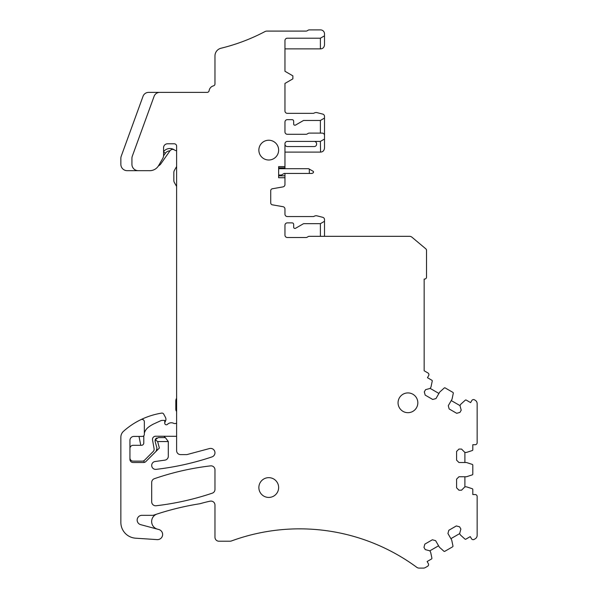 <?xml version="1.0" encoding="UTF-8"?>
<svg xmlns="http://www.w3.org/2000/svg" width="598" height="598" viewBox="0 0 598 598"><rect width="100%" height="100%" fill="white"/><g stroke="black" fill="none" stroke-linecap="round" stroke-linejoin="round"><path stroke-width="0.9" d="M278.638 168.703L308.643 168.703L309.323 169.099L309.323 173.45L312.066 173.45L313.434 172.658L313.434 171.469L309.323 169.099M278.638 175.027L281.434 175.027L284.17 173.45L309.323 173.45M176.612 423.085A3.162 3.162 0 0 1 173.614 423.279A5.539 5.539 0 0 0 167.433 424.356A1.585 1.585 0 0 1 164.749 423.22L164.749 420.401L162.32 420.401A3.954 3.954 0 0 0 160.675 420.76L154.411 423.623A31.634 31.634 0 0 0 148.506 427.144A11.863 11.863 0 0 0 144.342 433.034M143.819 435.778A11.863 11.863 0 0 0 143.789 436.615L143.789 442.939A2.37 2.37 0 0 1 141.412 445.316L133.107 445.316A3.162 3.162 0 0 0 129.945 448.478M129.945 457.971A3.162 3.162 0 0 0 133.107 461.133L142.302 461.133A3.162 3.162 0 0 0 144.537 460.206L153.208 451.527A3.162 3.162 0 0 0 154.09 448.747L152.535 439.934A3.162 3.162 0 0 1 155.652 436.219L176.612 436.308M176.612 398.283L176.455 398.552A4.747 4.747 0 0 0 175.819 400.929L175.819 409.331A3.162 3.162 0 0 0 176.612 411.424M176.612 166.558L174.474 170.251A4.747 4.747 0 0 0 173.839 172.62L173.839 180.364A4.747 4.747 0 0 0 174.474 182.734L176.612 186.427M158.395 165.967A7.512 7.512 0 0 0 160.967 163.673L170.049 150.711C171.349 149.291 172.755 148.992 174.265 149.814L174.25 149.799A7.909 7.909 0 0 0 163.56 151.705M170.049 150.711C171.364 149.194 172.882 148.962 174.586 150.031L174.459 149.934M176.612 150.711L176.545 150.711A3.162 3.162 0 0 1 174.586 150.031L174.265 149.814M158.657 165.534L162.716 158.507L158.657 165.534A10.278 10.278 0 0 1 149.754 170.677L138.25 170.677A6.324 6.324 0 0 1 131.926 164.353L131.926 158.35A6.324 6.324 0 0 1 132.308 156.183L154.112 96.285A5.935 5.935 0 0 1 159.681 92.384L207.147 92.384A1.981 1.981 0 0 0 209.106 90.702A5.935 5.935 0 0 1 213.486 85.843A1.981 1.981 0 0 0 214.966 83.847L214.966 55.92A7.909 7.909 0 0 1 221.006 48.236A191.397 191.397 0 0 0 265.026 31.545A3.954 3.954 0 0 1 266.872 31.089L306.101 31.089A1.981 1.981 0 0 0 307.095 30.819L308.232 30.162A1.981 1.981 0 0 1 309.218 29.9L320.55 29.9A3.954 3.954 0 0 1 324.505 33.854L324.505 35.835L320.393 38.205L287.332 38.205A2.37 2.37 0 0 0 284.962 40.574L284.962 71.282L292.871 75.849L292.871 78.861L284.962 83.421L284.962 110.966A2.37 2.37 0 0 0 287.332 113.336L313.18 113.336A1.981 1.981 0 0 0 314.167 113.074A3.954 3.954 0 0 1 317.119 112.671L322.718 114.091A2.37 2.37 0 0 1 324.505 116.393L324.505 118.083L320.393 120.46L303.971 120.46A1.585 1.585 0 0 0 303.179 120.669L295.606 125.042A1.189 1.189 0 0 1 295.008 125.199L294.851 125.199A1.189 1.189 0 0 1 293.663 124.018L293.663 121.245A1.585 1.585 0 0 0 292.078 119.667L287.332 119.667A2.37 2.37 0 0 0 284.962 122.037L284.962 131.926A2.37 2.37 0 0 0 287.332 134.296L306.101 134.296A1.981 1.981 0 0 0 307.095 134.034L308.232 133.376A1.981 1.981 0 0 1 309.218 133.107L322.135 133.107A2.37 2.37 0 0 1 324.505 135.484L324.505 139.042L320.393 141.412L320.55 152.094C322.83 151.982 324.146 150.666 324.505 148.14L324.505 139.042M176.612 146.159A2.37 2.37 0 0 0 174.235 143.789A2.37 2.37 0 0 1 176.612 146.159L176.612 450.653A3.954 3.954 0 0 0 180.566 454.607L186.89 454.607L209.479 448.552A4.358 4.358 0 0 1 214.779 451.505A4.358 4.358 0 0 1 211.998 456.894A274.893 274.893 0 0 1 156.108 469.355A3.954 3.954 0 0 1 151.728 465.932A3.954 3.954 0 0 1 155.099 461.514L164.899 460.139A3.954 3.954 0 0 0 168.307 456.222L168.307 441.556L157.633 441.556L159.367 448.044L145.815 461.589A3.162 3.162 0 0 1 143.58 462.516L144.17 462.418L143.834 460.737M167.515 143.789A3.954 3.954 0 0 0 163.56 147.743A3.954 3.954 0 0 1 167.515 143.789L174.235 143.789M163.56 154.306L163.56 155.345A6.324 6.324 0 0 1 162.716 158.507M314.227 141.412A2.37 2.37 0 0 1 316.596 143.789L316.596 144.185A2.37 2.37 0 0 1 314.227 146.555L287.332 146.555A2.37 2.37 0 0 1 284.962 144.185M278.638 167.911L284.962 167.911L284.962 152.094L320.393 152.094M284.962 167.911L284.962 168.703M284.962 173.45L284.962 184.55A2.37 2.37 0 0 1 283.004 186.89L272.359 188.766A1.981 1.981 0 0 0 270.722 190.71L270.722 202.879A1.981 1.981 0 0 0 272.359 204.822L283.004 206.699A2.37 2.37 0 0 1 284.962 209.038L284.962 214.174A2.37 2.37 0 0 0 287.332 216.551L313.18 216.551A1.981 1.981 0 0 0 314.167 216.289A3.954 3.954 0 0 1 317.119 215.878L322.718 217.306A2.37 2.37 0 0 1 324.505 219.608L324.505 221.297L320.393 223.667L303.971 223.667A1.585 1.585 0 0 0 303.179 223.876L295.606 228.257A1.189 1.189 0 0 1 295.008 228.414L294.851 228.414A1.189 1.189 0 0 1 293.663 227.225L293.663 224.459A1.585 1.585 0 0 0 292.078 222.875L287.332 222.875A2.37 2.37 0 0 0 284.962 225.252L284.962 235.134A2.37 2.37 0 0 0 287.332 237.511L306.101 237.511A1.981 1.981 0 0 0 307.095 237.242L308.232 236.584A1.981 1.981 0 0 1 309.218 236.322L409.466 236.322A3.954 3.954 0 0 1 412.007 237.249L425.821 248.843A1.981 1.981 0 0 1 426.531 250.36L426.531 277.106A1.981 1.981 0 0 1 424.55 279.079L424.161 279.079L424.161 370.775L427.929 372.95A1.981 1.981 0 0 1 428.646 375.649L427.465 377.704L431.861 380.246A0.792 0.792 0 0 1 432.242 381.09L430.979 387.041L430.186 388.408L425.597 389.642L424.311 391.862L425.178 395.106L432.713 399.457L435.957 398.589L439.709 392.079L444.224 388.012A0.792 0.792 0 0 1 445.151 387.915L452.925 392.408A0.792 0.792 0 0 1 453.299 393.252L452.036 399.202L448.283 405.706L449.15 408.95L456.685 413.3L459.929 412.426L461.208 410.206L459.982 405.608L460.774 404.241L465.289 400.174A0.792 0.792 0 0 1 466.216 400.077L470.611 402.618L471.8 400.563A1.981 1.981 0 0 1 474.498 399.838L475.171 400.226A3.954 3.954 0 0 1 477.144 403.65L477.144 442.744A1.981 1.981 0 0 1 475.171 444.718L472.801 444.718L472.801 449.801A0.792 0.792 0 0 1 472.248 450.556L466.47 452.432L464.893 452.432L461.529 449.068L458.958 449.068L456.588 451.445L456.588 460.146L458.958 462.516L466.47 462.516L472.248 464.392A0.792 0.792 0 0 1 472.801 465.147L472.801 474.124A0.792 0.792 0 0 1 472.248 474.872L466.47 476.755L458.958 476.755L456.588 479.125L456.588 487.826L458.958 490.196L461.529 490.196L464.893 486.839L466.47 486.839L472.248 488.716A0.792 0.792 0 0 1 472.801 489.463L472.801 494.546L475.171 494.546A1.981 1.981 0 0 1 477.144 496.527L477.144 535.389A3.954 3.954 0 0 1 475.171 538.813L474.162 539.396A1.981 1.981 0 0 1 471.456 538.671L470.267 536.615L465.872 539.157A0.792 0.792 0 0 1 464.945 539.06L460.43 534.993L459.638 533.625L460.871 529.036L459.585 526.808L456.341 525.941L448.806 530.284L447.939 533.528L451.699 540.039L452.963 545.981A0.792 0.792 0 0 1 452.581 546.834L444.807 551.319A0.792 0.792 0 0 1 443.888 551.221L439.366 547.155L435.613 540.644L432.369 539.777L424.834 544.128L423.967 547.372L425.253 549.592L429.842 550.825L430.635 552.193L431.898 558.143A0.792 0.792 0 0 1 431.517 558.988L427.122 561.529L428.31 563.585A1.981 1.981 0 0 1 427.585 566.284L425.357 567.569A3.954 3.954 0 0 1 423.384 568.1L419.138 568.1A3.954 3.954 0 0 1 416.791 567.33A197.721 197.721 0 0 0 231.441 540.966A3.954 3.954 0 0 1 230.081 541.212L218.92 541.212A3.954 3.954 0 0 1 214.966 537.258L214.966 505.048A3.954 3.954 0 0 0 210.19 501.184L210.19 501.146A158.178 158.178 0 0 0 199.971 503.725A276.814 276.814 0 0 0 153.783 515.117A3.954 3.954 0 0 1 152.505 515.327L141.898 515.327A4.747 4.747 0 0 0 140.672 524.655L158.821 529.522A5.143 5.143 0 0 1 157.154 539.62L135.626 538.193A15.817 15.817 0 0 1 120.856 522.413L120.856 437.205A7.909 7.909 0 0 1 123.487 431.315A75.131 75.131 0 0 1 140.934 419.632A2.37 2.37 0 0 1 144.342 421.769L144.342 434.44A1.981 1.981 0 0 1 142.361 436.42L133.9 436.42A3.954 3.954 0 0 0 129.945 440.375L129.945 459.354A3.162 3.162 0 0 0 133.107 462.516L143.58 462.516M284.962 152.094L284.962 143.789A2.37 2.37 0 0 1 287.332 141.412L320.393 141.412M278.638 175.819L284.962 175.819M284.962 166.633L278.638 166.633L278.638 177.733L284.962 177.733M163.56 155.345L163.56 147.743M153.783 515.117A276.814 276.814 0 0 1 157.102 514.011A7.909 7.909 0 0 0 157.513 529.17M398.059 402.805A9.889 9.889 0 0 1 407.948 392.916A9.889 9.889 0 0 1 417.83 402.805A9.889 9.889 0 0 1 407.948 412.687A9.889 9.889 0 0 1 398.059 402.805M258.859 487.549A9.889 9.889 0 0 1 268.749 477.66A9.889 9.889 0 0 1 278.638 487.549A9.889 9.889 0 0 1 268.749 497.431A9.889 9.889 0 0 1 258.859 487.549M156.108 505.751A3.954 3.954 0 0 1 151.698 501.819L151.698 482.444A3.954 3.954 0 0 1 154.359 478.706A266.372 266.372 0 0 1 210.556 465.872A3.954 3.954 0 0 1 214.966 469.796L214.966 489.426A3.954 3.954 0 0 1 212.275 493.171A274.886 274.886 0 0 1 156.108 505.751M258.859 150.113A9.889 9.889 0 0 1 268.749 140.231A9.889 9.889 0 0 1 278.638 150.113A9.889 9.889 0 0 1 268.749 160.002A9.889 9.889 0 0 1 258.859 150.113M156.138 451.273L156.96 448.216L155.181 441.586L155.248 439.732L158.238 437.601L165.325 437.601A3.954 3.954 0 0 1 164.054 436.219M164.749 422.696L165.564 420.947A3.954 3.954 0 0 0 165.467 417.419L163.725 414.137A1.981 1.981 0 0 0 161.662 413.113A75.131 75.131 0 0 0 140.934 419.632M140.777 445.316L139.013 436.42M157.027 449.524A3.162 3.162 0 0 1 156.721 450.473M155.181 441.586A3.162 3.162 0 0 1 155.076 440.599M157.633 441.556L155.248 439.732A3.162 3.162 0 0 1 156.758 437.968M168.307 441.556L165.325 437.601M464.893 476.755L464.893 486.839M464.893 452.432L464.893 462.516M459.982 405.608L451.251 400.57M438.917 393.454L430.186 388.408M284.962 48.879L320.55 48.879C322.83 48.767 324.146 47.451 324.505 44.925L324.505 35.835M320.393 236.322L320.393 223.667M324.505 236.322L324.505 221.297M320.393 48.879L320.393 38.205M459.638 533.625L450.907 538.663M438.573 545.787L429.842 550.825M320.393 133.107L320.393 120.46M322.845 133.219L322.135 133.107M324.505 135.484L324.505 118.083M138.25 170.677L127.18 170.677A6.324 6.324 0 0 1 120.856 164.353L120.856 158.35A6.324 6.324 0 0 1 121.237 156.183L143.034 96.285A5.935 5.935 0 0 1 148.61 92.384L159.681 92.384M169.929 150.875A5.539 5.539 0 0 0 165.377 153.238L163.56 151.967M163.538 155.861L165.377 153.238"/></g></svg>

